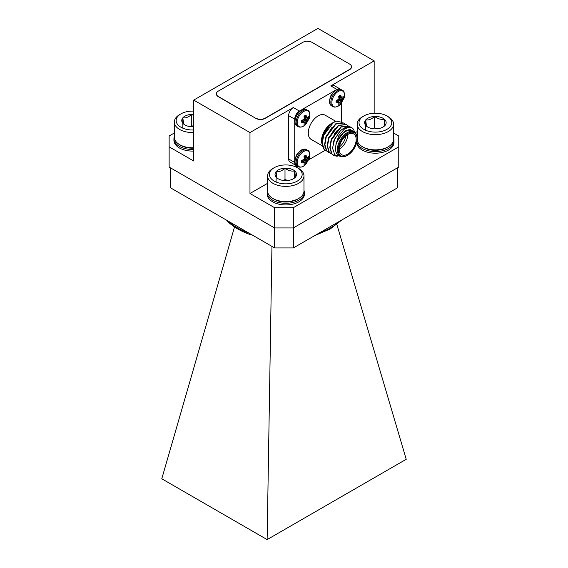 <?xml version="1.0" encoding="UTF-8"?>
<svg xmlns="http://www.w3.org/2000/svg" width="568" height="568" viewBox="0 0 568 568"><rect width="100%" height="100%" fill="white"/><g stroke="black" fill="none" stroke-linecap="round" stroke-linejoin="round"><path stroke-width="0.85" d="M170.407 167.794L170.407 187.759L274.628 247.932L274.628 227.938M293.372 227.91L293.372 247.932L397.593 187.759L397.593 167.737M293.372 247.932L274.628 247.932M234.527 226.959L161.781 478.781L267.13 539.6L406.219 459.299L336.867 224.509M267.13 539.6L271.951 246.391M303.539 111.534A8.953 5.169 -60 0 1 309.439 118.073L305.818 124.342A8.953 5.169 -60 0 1 305.811 124.349A8.953 5.169 -60 0 1 297.312 123.774A8.953 5.169 -60 0 1 303.539 111.534M302.261 120.302L306.046 123.157L306.905 120.657L304.263 119.131L304.029 116.27A5.133 2.968 -60 0 1 306.046 115.105L306.791 117.668L304.086 116.518L306.791 117.668M306.905 120.657L308.531 118.861A5.133 2.968 -60 0 0 308.531 116.532L306.905 117.732M306.046 123.157A5.133 2.968 -60 0 1 304.029 124.321L304.263 122.319M304.263 119.131L301.551 120.565A5.133 2.968 -60 0 0 301.551 122.894L304.143 122.255L301.778 120.494L304.171 122.255M308.531 118.861L304.157 117.008M174.333 133.004L169.136 136L169.136 146.828L193.745 161.028L193.745 100.096L317.931 28.4L374.163 60.868L330.817 85.896A6.624 3.827 -60 0 1 334.126 85.562L340.225 89.084A6.624 3.827 120 0 0 336.909 89.41L336.696 89.531M193.745 100.096L249.977 132.564L249.977 193.496L267.592 183.329M300.152 110.632L299.421 111.058A6.624 3.827 120 0 0 294.728 119.173L288.636 115.652A6.624 3.827 -60 0 1 293.322 107.537L249.977 132.564M216.408 93.905A6.624 3.827 0 0 0 216.401 94.011A6.624 3.827 0 0 0 218.346 96.716L255.834 118.364A6.624 3.827 0 0 0 265.206 118.364L349.561 69.658A6.624 3.827 0 0 0 351.5 66.953A6.624 3.827 0 0 0 351.5 66.847M324.434 147.055A13.987 8.073 -60 0 1 321.545 141.027M322.901 146.821L321.538 140.658A13.987 8.073 -60 0 1 331.428 123.526A13.987 8.073 -60 0 1 331.549 123.455M321.538 141.418L324.513 131.087L331.428 123.526M334.24 122.042L333.018 122.617M333.253 122.475L327.537 127.495A16.571 9.564 120 0 1 333.253 122.475A16.571 9.564 120 0 1 336.547 121.119L342.149 122.411M354.212 131.953L352.38 130.896A13.987 8.073 120 0 0 345.387 131.591A13.987 8.073 120 0 0 336.256 143.917A13.987 8.073 120 0 0 338.4 155.121L340.225 156.172A13.987 8.073 -60 0 1 338.081 144.968A13.987 8.073 -60 0 1 347.218 132.649A13.987 8.073 -60 0 1 354.212 131.953A13.987 8.073 -60 0 1 357.109 138.358L357.109 138.897A13.32 7.689 120 0 0 347.687 133.459A13.32 7.689 120 0 0 338.265 149.774A13.32 7.689 120 0 0 347.687 155.213A13.32 7.689 120 0 0 357.109 138.897M354.176 131.932L350.435 129.568L345.145 131.165L341.198 134.687L335.887 144.208L338.784 135.752L344.08 129.319L349.462 126.863L351.734 127.537L353.495 129.206L354.666 132.259M340.779 156.448L334.8 154.886L332.521 148.113L334.744 138.862L340.473 130.69A16.571 9.564 -60 0 1 343.562 128.425A16.571 9.564 -60 0 1 349.462 126.863M322.39 145.877L311.172 139.401A13.987 8.073 -60 0 1 311.172 123.256A13.987 8.073 -60 0 1 325.152 115.176L335.802 121.325M393.574 133.004L398.764 136L398.764 146.828L293.322 207.703L293.322 227.938L274.578 227.938L169.136 167.063L169.136 146.828M357.187 131.599L355.22 132.734M297.291 166.175L295.921 166.971M274.578 227.938L274.578 207.703L249.977 193.496M274.578 207.703L293.322 207.703M374.163 60.868L374.163 113.238M398.764 146.828L398.764 167.063L293.322 227.938M334.829 90.61L302.02 109.553M288.636 115.652L288.636 158.948L294.728 162.462A6.624 3.827 120 0 0 296.106 165.494A6.624 3.827 120 0 0 296.517 165.678M296.106 165.494L290.014 161.979A6.624 3.827 -60 0 1 288.636 158.948M341.595 121.935L341.595 103.064M294.728 119.173L294.728 120.018M294.728 122.177L294.728 160.062M308.9 159.693L325.13 150.321M340.587 89.346A6.624 3.827 120 0 0 340.225 89.084M340.473 130.69L343.455 128.361L351.571 127.452M333.707 155.391L331.577 153.509L329.788 147.531L331.137 139.735L340.85 126.863L348.965 125.947M331.101 153.885L328.971 152.011L327.182 146.026L328.538 138.23L338.251 125.358L346.366 124.442M328.496 152.387L326.366 150.506L324.584 144.52L325.933 136.725L335.645 123.852L343.761 122.944M325.897 150.882L323.76 149.001L321.978 143.022L323.327 135.227L327.537 127.495M337.179 156.342L333.863 155.49L331.897 153.701L330.114 147.715L331.464 139.92L341.176 127.047L349.135 126.039L350.321 126.991M332.656 154.574L329.298 152.196L327.509 146.217L328.865 138.422L338.578 125.549L346.53 124.534L347.715 125.485M330.058 153.069L326.692 150.69L324.903 144.712L326.259 136.916L335.972 124.044L343.924 123.029L345.117 123.98M327.452 151.571L324.087 149.192L322.304 143.207L323.654 135.411L333.366 122.539L336.547 121.119M347.687 154.127A11.999 6.922 120 0 0 355.525 143.562A11.999 6.922 120 0 0 353.686 133.949A11.999 6.922 120 0 0 341.688 140.871A11.999 6.922 120 0 0 341.688 154.723A11.999 6.922 120 0 0 347.687 154.127M347.687 155.213L347.218 155.483A13.987 8.073 -60 0 1 340.225 156.172M331.101 141.02L331.627 139.302L337.172 130.413M328.496 139.515L329.028 137.797L334.566 128.908M325.897 138.01L326.422 136.292L331.968 127.402M323.291 136.505L323.817 134.793L329.362 125.897M335.887 144.208L336.512 142.121L344.755 131.066L349.263 129.589M333.111 143.484L333.906 140.615L339.522 131.655M330.171 145.664L331.3 139.11L340.303 127.63M327.566 144.158L328.702 137.612L337.697 126.124M324.967 142.66L326.096 136.107L335.099 124.619M322.361 141.155L323.49 134.602L329.752 125.045M330.739 124.243L332.493 123.121M347.73 134.517A11.999 6.922 -60 0 1 339.252 149.256A11.999 6.922 -60 0 1 339.202 149.285M339.423 146.899A10.671 6.163 120 0 0 345.777 135.894M335.34 132.635A10.671 6.163 120 0 0 334.616 133.459M255.834 118.144A6.624 3.827 0 0 0 265.206 118.144L349.561 69.445A6.624 3.827 0 0 0 351.5 66.74A6.624 3.827 0 0 0 349.561 64.035L312.073 42.387A6.624 3.827 0 0 0 302.701 42.387L218.346 91.086A6.624 3.827 0 0 0 216.401 93.791A6.624 3.827 0 0 0 218.346 96.503L255.834 118.364M338.216 91.512A8.953 5.169 -60 0 1 344.116 98.051L340.495 104.32A8.953 5.169 -60 0 1 340.488 104.327A8.953 5.169 -60 0 1 331.989 103.752A8.953 5.169 -60 0 1 338.216 91.512M336.938 100.28L340.729 103.135L341.588 100.635L338.94 99.109L338.713 96.248A5.133 2.968 -60 0 1 340.729 95.083L341.474 97.646L338.769 96.496L341.474 97.646M341.588 100.635L343.207 98.839A5.133 2.968 -60 0 0 343.207 96.51L341.588 97.71M340.729 103.135A5.133 2.968 -60 0 1 338.713 104.299L338.94 102.297M338.94 99.109L336.228 100.543A5.133 2.968 -60 0 0 336.228 102.872L338.826 102.233L336.455 100.472L338.847 102.233M343.207 98.839L338.84 96.986M303.539 151.578A8.953 5.169 -60 0 1 309.439 158.117L305.818 164.386A8.953 5.169 -60 0 1 305.811 164.393A8.953 5.169 -60 0 1 297.312 163.818A8.953 5.169 -60 0 1 303.539 151.578M302.261 160.346L306.046 163.201L306.905 160.701L304.263 159.175L304.029 156.314A5.133 2.968 -60 0 1 306.046 155.142L306.791 157.712L304.086 156.555L306.791 157.712M306.905 160.701L308.531 158.905A5.133 2.968 -60 0 0 308.531 156.576L306.905 157.776M306.046 163.201A5.133 2.968 -60 0 1 304.029 164.365L304.263 162.363M304.263 159.175L301.551 160.602A5.133 2.968 -60 0 0 301.551 162.938L304.143 162.299L301.778 160.538L304.171 162.299M308.531 158.905L304.157 157.052M362.519 146.785L363.804 147.531A16.373 9.45 0 0 0 368.249 149.356A16.373 9.45 0 0 0 386.957 147.531L388.249 146.785A18.19 10.501 180 0 1 367.453 148.816A18.19 10.501 180 0 1 362.519 146.785A18.19 10.501 180 0 1 357.187 139.359L357.187 124.151A18.19 10.501 180 0 1 362.519 116.724L363.804 115.978A16.373 9.45 180 0 1 382.52 114.154A16.373 9.45 180 0 1 386.957 115.978A16.373 9.45 180 0 1 386.957 129.348A16.373 9.45 180 0 1 363.804 129.348A16.373 9.45 180 0 1 363.804 115.978M386.957 115.978L388.249 116.724A18.19 10.501 180 0 1 393.574 124.151L393.574 139.359A18.19 10.501 180 0 1 388.249 146.785M393.574 124.151A18.19 10.501 180 0 1 375.384 134.651A18.19 10.501 180 0 1 357.187 124.151M366.481 126.153L365.693 119.954C368.639 120.338 371.607 119.173 374.603 116.468A10.764 6.212 180 0 1 384.287 119.173A10.764 6.212 180 0 1 385.068 125.372A10.764 6.212 180 0 1 382.995 127.054A10.764 6.212 180 0 1 376.165 128.858A10.764 6.212 180 0 1 367.773 127.054A10.764 6.212 180 0 1 366.481 126.153A10.764 6.212 180 0 1 365.693 119.954A10.764 6.212 180 0 1 374.603 116.468C377.798 118.897 381.029 119.798 384.287 119.173L385.068 125.372L382.562 127.289M384.287 126.039L384.287 119.173M377.656 128.737L374.603 127.878L374.603 116.468M374.603 127.878L372.601 128.666M365.693 130.285L365.693 119.954M393.574 138.635A18.588 10.735 180 0 1 393.972 140.843L393.972 142.469A18.588 10.735 180 0 1 375.384 153.204A18.588 10.735 180 0 1 356.789 142.469L356.789 141.858M393.972 140.843A18.588 10.735 180 0 1 376.051 151.571A18.588 10.735 180 0 1 356.839 141.617M272.917 198.516L274.202 199.261A16.373 9.45 0 0 0 278.647 201.086A16.373 9.45 0 0 0 297.355 199.261L298.647 198.516A18.19 10.501 180 0 1 277.851 200.547A18.19 10.501 180 0 1 272.917 198.516A18.19 10.501 180 0 1 267.592 191.089L267.592 175.881A18.19 10.501 180 0 1 272.917 168.455L274.202 167.709A16.373 9.45 180 0 1 292.918 165.884A16.373 9.45 180 0 1 297.355 167.709A16.373 9.45 180 0 1 297.355 181.078A16.373 9.45 180 0 1 274.202 181.078A16.373 9.45 180 0 1 274.202 167.709M297.355 167.709L298.647 168.455A18.19 10.501 180 0 1 303.972 175.881L303.972 191.089A18.19 10.501 180 0 1 298.647 198.516M303.972 175.881A18.19 10.501 180 0 1 285.782 186.382A18.19 10.501 180 0 1 267.592 175.881M276.879 177.883L276.098 171.685C279.037 172.069 282.005 170.904 285.001 168.199A10.764 6.212 180 0 1 294.685 170.904A10.764 6.212 180 0 1 295.466 177.102A10.764 6.212 180 0 1 293.393 178.785A10.764 6.212 180 0 1 286.563 180.588A10.764 6.212 180 0 1 278.171 178.785A10.764 6.212 180 0 1 276.879 177.883A10.764 6.212 180 0 1 276.098 171.685A10.764 6.212 180 0 1 285.001 168.199C288.196 170.627 291.427 171.529 294.685 170.904L295.466 177.102L292.96 179.019M294.685 177.77L294.685 170.904M288.054 180.468L285.001 179.609L285.001 168.199M285.001 179.609L282.999 180.397M276.098 182.016L276.098 171.685M303.972 190.365A18.588 10.735 180 0 1 304.37 192.573L304.37 194.199A18.588 10.735 180 0 1 285.782 204.934A18.588 10.735 180 0 1 267.194 194.199L267.194 192.573A18.588 10.735 180 0 1 267.592 190.365M304.37 192.573A18.588 10.735 180 0 1 285.782 203.309A18.588 10.735 180 0 1 267.194 192.573M193.745 147.73A18.19 10.501 180 0 1 184.6 146.7A18.19 10.501 180 0 1 179.658 144.677L180.944 145.422A16.373 9.45 0 0 0 185.388 147.24A16.373 9.45 0 0 0 193.745 148.163M179.658 144.677A18.19 10.501 180 0 1 174.333 137.25L174.333 122.042A18.19 10.501 180 0 1 179.658 114.608L180.944 113.87A16.373 9.45 180 0 1 193.745 111.129M193.745 132.522A18.19 10.501 180 0 1 174.333 122.042M193.745 129.98A16.373 9.45 180 0 1 177.642 124.491A16.373 9.45 180 0 1 180.944 113.87M193.745 126.728A10.764 6.212 180 0 1 193.305 126.749A10.764 6.212 180 0 1 184.912 124.946A10.764 6.212 180 0 1 183.62 124.044A10.764 6.212 180 0 1 182.839 117.846A10.764 6.212 180 0 1 191.743 114.36A10.764 6.212 180 0 1 193.745 114.381M183.62 124.044L182.839 117.846C185.779 118.229 188.746 117.065 191.743 114.36L193.745 115.666M193.745 126.33L191.743 125.769L191.743 114.36M191.743 125.769L189.74 126.557M182.839 128.176L182.839 117.846M193.745 151.067A18.588 10.735 180 0 1 173.936 140.36L173.936 138.734A18.588 10.735 180 0 1 174.333 136.526M193.745 149.448A18.588 10.735 180 0 1 173.936 138.734M319.024 233.121A66.271 38.262 0 0 0 340.26 220.86M227.74 220.86A66.271 38.262 0 0 0 248.976 233.121M227.676 220.824A2.648 1.839 133 0 0 228.123 221.939C233.689 227.079 240.846 231.219 249.579 234.357A2.648 1.143 -70.3 0 1 249.075 233.178M301.7 110.085A9.436 5.446 -60 0 1 306.415 109.617C304.867 109.617 306.869 108.005 301.083 110.022L296.411 115.006L294.685 120.579C294.579 123.157 295.346 124.946 296.986 125.954A9.436 5.446 -60 0 1 295.033 121.637A9.436 5.446 -60 0 1 301.7 110.085M296.986 125.954L298.122 126.614A9.436 5.446 -60 0 1 296.169 122.297A9.436 5.446 -60 0 1 302.843 110.739A9.436 5.446 -60 0 1 307.558 110.27L306.415 109.617M306.507 121.595L303.269 119.969M303.518 122.283L301.494 120.863M306.535 121.495L303.397 119.919M303.61 122.262L301.509 120.785M306.791 120.856L304.143 119.33M307.331 120.118L304.398 118.187M307.402 120.04L304.377 118.052M304.263 116.064L306.507 117.107M304.207 116.113L306.535 117.2M336.909 89.41L330.817 85.896M293.322 107.537L299.421 111.058M336.377 90.063A9.436 5.446 -60 0 1 341.098 89.595C339.543 89.595 341.546 87.983 335.759 90L331.094 94.984L329.362 100.557C329.255 103.135 330.022 104.924 331.662 105.932A9.436 5.446 -60 0 1 329.71 101.615A9.436 5.446 -60 0 1 336.377 90.063M331.662 105.932L332.805 106.592A9.436 5.446 -60 0 1 330.846 102.276A9.436 5.446 -60 0 1 337.52 90.717A9.436 5.446 -60 0 1 342.234 90.255L341.098 89.595M341.183 101.573L337.953 99.947M338.194 102.261L336.171 100.841M341.212 101.48L338.074 99.897M338.294 102.24L336.185 100.77M341.474 100.834L338.826 99.308M342.014 100.096L339.075 98.165M342.078 100.018L339.053 98.03M338.94 96.042L341.183 97.085M338.883 96.091L341.212 97.178M301.7 150.122A9.436 5.446 -60 0 1 306.415 149.661C304.867 149.661 306.869 148.049 301.083 150.066L296.411 155.05L294.685 160.623C294.579 163.201 295.346 164.99 296.986 165.998A9.436 5.446 -60 0 1 295.033 161.681A9.436 5.446 -60 0 1 301.7 150.122M296.986 165.998L298.122 166.658A9.436 5.446 -60 0 1 296.169 162.341A9.436 5.446 -60 0 1 302.843 150.783A9.436 5.446 -60 0 1 307.558 150.314L306.415 149.661M306.507 161.639L303.269 160.013M303.518 162.327L301.494 160.907M306.535 161.539L303.397 159.963M303.61 162.306L301.509 160.829M306.791 160.9L304.143 159.374M307.331 160.162L304.398 158.231M307.402 160.084L304.377 158.096M304.263 156.108L306.507 157.151M304.207 156.157L306.535 157.244M314.807 235.557L330.264 228.939L341.915 219.908M249.579 234.357A2.648 2.648 0 0 0 251.198 234.406M227.356 220.64A2.648 2.648 0 0 0 228.123 221.939M307.558 110.27C309.475 110.653 310.1 113.259 309.439 118.073M298.122 126.614C300.167 127.743 302.737 126.991 305.818 124.342M301.814 120.48L304.228 122.276M304.093 116.532L306.855 117.725M342.234 90.255C344.151 90.632 344.776 93.237 344.116 98.051M332.805 106.592C334.85 107.728 337.413 106.969 340.495 104.32M336.49 100.458L338.904 102.254M338.769 96.51L341.531 97.703M307.558 150.314C309.475 150.697 310.1 153.296 309.439 158.117M298.122 166.658C300.167 167.787 302.737 167.035 305.818 164.386M301.814 160.524L304.228 162.32M304.093 156.576L306.855 157.769"/></g></svg>
